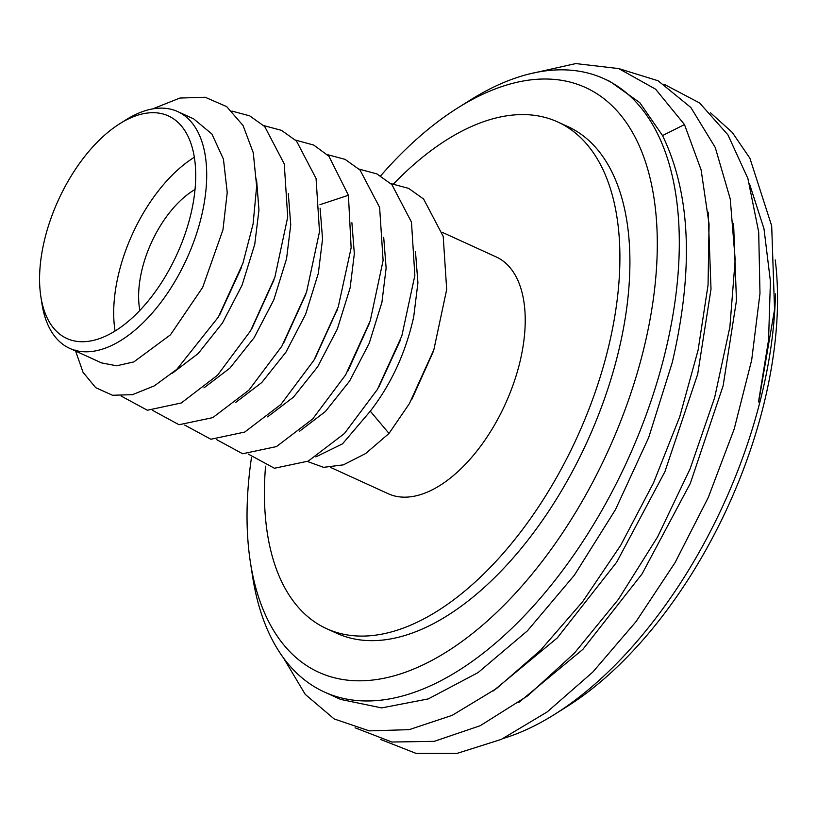 <?xml version="1.0" encoding="UTF-8"?>
<svg xmlns="http://www.w3.org/2000/svg" width="817" height="817" viewBox="0 0 817 817"><rect width="100%" height="100%" fill="white"/><g stroke="black" fill="none" stroke-linecap="round" stroke-linejoin="round"><path stroke-width="1.23" d="M775.241 259.939A321.408 171.315 114.5 0 1 762.567 409.246A321.408 171.315 114.5 0 1 566.927 706.623L554.641 714.354A337.023 179.638 114.5 0 1 503.384 738.415M775.435 293.875A337.023 179.638 114.5 0 1 759.79 402.515A337.023 179.638 114.5 0 1 554.641 714.354M733.595 223.797L736.464 300.482L723.127 385.787L690.345 483.327L642.06 573.912L582.889 649.352L518.652 702.569M708.155 212.185L711.015 289.065L697.687 374.176L664.905 471.705L616.682 562.198L557.245 637.954L493.213 690.957M604.131 78.769L610.085 81.486L639.813 102.676L662.536 135.581C690.692 193.66 693.929 269.324 672.248 362.564L648.698 437.503L615.477 509.624L574.382 575.188L527.384 630.867L478.047 672.605L428.241 698.923L381.692 707.91L340.577 699.403L324.288 691.968A337.023 179.638 -65.5 0 0 663.629 358.632A337.023 179.638 -65.5 0 0 604.131 78.769A337.023 179.638 -65.5 0 0 469.938 100.277L457.653 107.997A321.408 171.315 -65.5 0 0 380.64 175.859M251.483 457.449A321.408 171.315 -65.5 0 0 250.38 562.167L252.596 576.506A337.023 179.638 -65.5 0 0 324.288 691.968M758.676 401.954L774.547 309.633L771.687 225.87L749.883 158.192L732.257 132.405L710.555 112.848M380.528 739.416L416.129 753.427L456.969 753.427L501.311 739.385L547.247 711.883L592.815 672.064L636.055 621.584L675.108 562.545L708.298 497.441L734.207 428.976L751.691 360.011L759.984 293.446L758.697 232.069L747.872 178.443L727.896 134.795L699.607 102.973L664.139 84.274M355.089 727.804L391.905 742.03L434.256 741.336L480.212 725.721L527.659 695.87L574.443 653.1L618.428 599.31L657.603 536.902L690.181 468.641L714.661 397.573L729.898 326.861L735.188 259.673L730.245 198.97L715.253 147.489L690.845 107.487L658.073 80.76L618.377 68.475M283.591 658.104L305.221 694.358L334.173 718.94L369.294 730.868L409.164 729.663L452.179 715.345L496.613 688.476L540.691 650.097L582.633 601.7L620.777 545.174L653.58 482.735L679.713 416.833L698.126 350.023L708.053 284.949L709.074 224.134L701.129 169.967L684.483 124.572L655.591 89.176L618.755 68.597L575.791 63.573L528.783 74.092M662.536 135.581L684.483 124.572M749.424 183.57L763.997 228.831L770.421 281.385L768.552 340.035L758.503 401.933M250.38 562.167A321.408 171.315 -65.5 0 0 431.366 660.687A321.408 171.315 -65.5 0 0 642.366 354.394A321.408 171.315 -65.5 0 0 457.653 107.997M195.038 189.473A83.283 44.384 -65.5 0 0 139.85 310.409M194.364 157.252A122.315 65.197 -65.5 0 0 115.064 331.008M45.272 236.92A122.315 65.197 -65.5 0 0 40.85 296.581A122.315 65.197 -65.5 0 0 66.871 338.493A122.315 65.197 -65.5 0 0 88.359 341.322A122.315 65.197 -65.5 0 0 190.024 217.516A122.315 65.197 -65.5 0 0 168.435 115.943A122.315 65.197 -65.5 0 0 146.948 113.103A122.315 65.197 -65.5 0 0 119.731 123.745A122.315 65.197 -65.5 0 0 45.272 236.92M40.85 296.581L41.953 303.761A130.128 69.353 -65.5 0 0 69.639 348.338A130.128 69.353 -65.5 0 0 200.655 219.63A130.128 69.353 -65.5 0 0 177.687 111.582A130.128 69.353 -65.5 0 0 125.869 119.885L119.731 123.745M320.111 208.202L322.552 239.003L318.334 273.338L305.629 314.29L285.97 352.127L261.746 382.57L235.766 402.373M415.485 251.759L417.916 282.815L413.708 316.863C405.712 352.668 391.241 384.102 370.295 411.186L389.004 433.449L409.409 403.588L433.847 349.758L446.685 289.494L443.202 236.368L423.635 199.072L408.633 188.37L390.894 183.621M383.694 237.236L386.124 268.068L381.917 302.351L369.213 343.314L349.574 381.1L325.36 411.554L299.349 431.386M351.902 222.745L354.333 253.791L350.125 287.85L337.36 328.955L317.68 366.751L293.466 397.154L267.557 416.874M288.319 193.721L290.75 224.787L286.542 258.826L273.777 299.941L254.097 337.738L229.883 368.13L203.974 387.861M256.528 179.199L258.958 210.02L254.751 244.324L242.036 285.296L222.428 323.042L198.214 353.506L172.183 373.359M177.687 111.582L193.68 118.874L211.92 134.029L223.439 159.152L227.228 192.455L222.959 229.812L202.667 287.4L170.426 334.837L133.855 361.9L116.637 365.791L101.522 362.891L69.639 348.338M330.599 467.426L388.157 493.693A130.128 69.353 -65.5 0 0 519.173 364.995A130.128 69.353 -65.5 0 0 496.205 256.936L442.068 232.232M248.266 454.058L274.43 468.264L308.234 461.115L344.427 433.521L377.423 389.413L401.841 335.899L414.852 275.452L411.472 222.112L391.915 184.632L376.882 173.888L359.102 169.119M216.474 439.546L242.649 453.752L276.463 446.593L312.666 418.978L345.673 374.829L370.254 320.775L383.102 260.49L379.619 207.365L360.052 170.059L345.05 159.356L327.311 154.607M184.683 425.044L210.878 439.25L244.702 432.07L280.925 404.425L313.932 360.236L338.258 306.896L351.147 247.786L348.41 195.263L328.945 156.251L313.677 145.048L295.519 140.095M315.178 358.101L337.554 308.928M347.93 370.989L369.355 323.399M283.407 343.559L305.783 294.386M251.82 328.7L273.981 279.904M219.824 314.525L241.556 267.292M411.635 399.799L432.939 352.423M370.295 411.186L342.527 443.835L315.852 456.907M378.751 387.125L400.473 339.954M307.468 461.482L323.583 467.344L343.395 464.853L365.689 453.517L389.004 433.449M152.891 410.532L179.015 424.728L212.747 417.64L248.899 390.158L281.875 346.173L306.559 292.098L319.498 231.732L316.067 178.484L296.51 141.075L281.497 130.352L263.728 125.593M121.1 396.02L147.356 410.236L181.272 402.975L217.557 375.177L250.594 330.803L274.839 277.372L287.717 217.067L284.255 163.89L264.698 126.543L249.685 115.84L231.936 111.081M75.276 350.105L83.028 372.297L95.701 387.656L112.521 395.265L132.456 394.672L154.321 385.879L176.809 369.355L218.333 317.098L242.915 263.268L253.086 224.032L256.65 186.317L253.26 152.718L243.068 125.532L226.687 106.619L205.169 97.254L179.914 98.05L152.605 108.906M265.556 466.201A278.464 148.418 -65.5 0 0 326.565 628.651A278.464 148.418 -65.5 0 0 606.949 353.23A278.464 148.418 -65.5 0 0 557.786 121.988A278.464 148.418 -65.5 0 0 393.559 183.927M326.565 628.651L336.584 633.216A278.464 148.418 -65.5 0 0 616.958 357.795A278.464 148.418 -65.5 0 0 567.805 126.553L557.786 121.988M319.947 204.689L348.41 195.263M336.89 310.92L337.472 309.173"/></g></svg>
